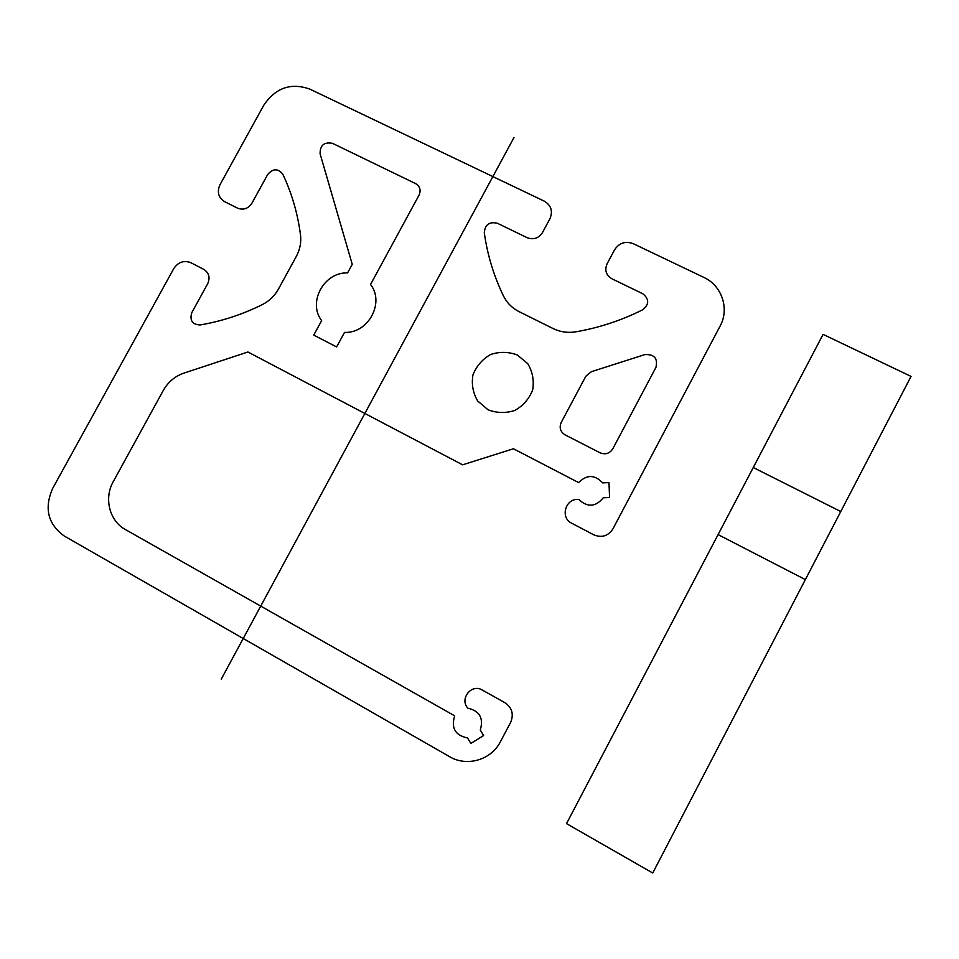 <?xml version="1.0" encoding="UTF-8"?>
<svg xmlns="http://www.w3.org/2000/svg" width="959" height="959" viewBox="0 0 959 959"><rect width="100%" height="100%" fill="white"/><g stroke="black" fill="none" stroke-linecap="round" stroke-linejoin="round"><path stroke-width="1.44" d="M911.05 376.407L823.086 334.379L566.517 823.625L652.743 873.002L911.05 376.407M805.356 579.608L718.087 534.607M840.767 511.531L753.271 467.524M221.277 679.104L513.988 137.521M278.23 289.486L296.343 256.341C299.999 249.496 301.39 242.351 300.503 234.907C297.686 213.413 291.788 193.167 282.785 174.178C278.002 168.257 272.955 168.388 267.657 174.55L251.917 203.188C248.177 208.702 243.358 210.345 237.472 208.115L224.646 201.666C218.376 197.626 216.818 191.992 219.971 184.751L263.785 105.214C275.605 87.772 290.973 82.414 309.889 89.139L544.304 201.162C551.185 205.346 553.055 211.208 549.915 218.76L542.458 232.617C538.622 238.335 533.528 240.026 527.162 237.7L497.421 223.279C489.402 221.421 485.026 224.562 484.295 232.677C487.328 254.638 493.717 275.712 503.427 295.887C506.867 302.828 512.094 308.079 519.107 311.651M518.687 311.447L553.115 328.553C560.272 332.03 567.872 333.121 575.903 331.814C599.099 327.774 621.336 320.45 642.614 309.829C649.315 304.399 649.363 299.028 642.758 293.742L611.938 278.793C606.064 275.185 604.446 270.198 607.083 263.821L614.575 249.808C619.19 242.879 625.424 240.829 633.264 243.67L703.702 277.331C721.803 285.494 729.727 308.774 720.101 326.096L612.897 528.924C608.138 536.081 601.761 538.047 593.765 534.81L571.732 523.23C559.648 517.584 565.666 497.673 578.864 499.543C587.591 507.599 595.719 507.011 603.259 497.769L609.588 497.517L608.977 482.605L602.66 482.88C594.76 474.525 586.764 474.429 578.637 482.593L513.449 448.764L462.61 464.827L247.913 352.001L183.936 373.111C174.97 376.228 168.089 382.018 163.282 390.469L113.258 481.634C103.752 498.153 109.422 520.965 125.341 529.524L454.674 715.834C450.946 728.037 455.225 735.397 467.512 737.927L470.809 743.477L483.588 735.553L480.279 730.003C483.768 718.135 479.608 710.871 467.8 708.186C459.277 698.811 471.552 683.359 482.233 690.012L504.925 702.695C512.058 707.67 513.976 714.215 510.679 722.307L500.418 741.715C491.248 760.007 466.889 767.092 449.555 756.651L64.325 536.069C47.866 524.129 43.982 508.258 52.673 488.419L173.771 268.604C178.254 261.987 184.008 260.045 191.009 262.766L203.799 269.371C209.038 272.812 210.333 277.595 207.695 283.708L191.824 312.586C189.486 320.366 192.232 324.49 200.059 324.957C221.577 321.325 242.363 314.528 262.418 304.566C269.311 301.042 274.658 295.875 278.458 289.079M488.011 409.769L477.666 400.97C472.955 392.902 471.384 384.223 472.943 374.921C476.431 366.11 482.305 359.313 490.552 354.518C499.615 351.533 508.546 351.689 517.357 354.998L527.786 363.701C532.581 371.744 534.211 380.459 532.701 389.845C529.212 398.74 523.29 405.597 514.947 410.404C505.801 413.377 496.834 413.161 488.011 409.769M321.637 320.618L313.749 335.111L336.633 346.942L344.521 332.389C368.244 333.612 385.003 302.66 370.534 284.499L419.059 195.109C421.157 190.17 419.994 186.334 415.583 183.601L332.545 143.347C324.13 141.776 319.982 145.277 320.102 153.836L352.253 264.348L347.59 272.919C324.07 271.912 307.443 302.361 321.637 320.618M561.195 422.499L585.829 376.252L591.295 371.72L644.784 354.614C654.278 354.063 657.994 358.33 655.932 367.405L612.765 448.848C609.612 453.571 605.393 454.89 600.094 452.816L565.043 434.847C560.344 431.814 559.061 427.69 561.195 422.499"/></g></svg>
